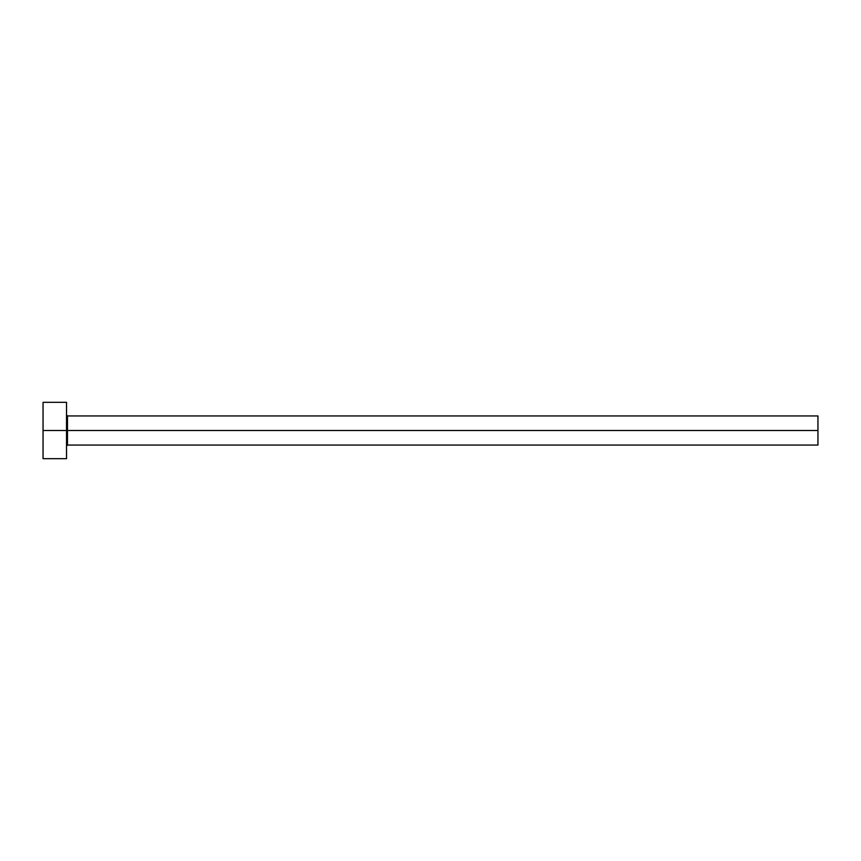 <?xml version="1.0" encoding="UTF-8"?>
<svg xmlns="http://www.w3.org/2000/svg" width="861" height="861" viewBox="0 0 861 861"><rect width="100%" height="100%" fill="white"/><g stroke="black" fill="none" stroke-linecap="round" stroke-linejoin="round"><path stroke-width="1.29" d="M43.05 458.676L43.05 402.324L43.05 430.5L817.95 430.5L817.95 445.062L817.95 430.5L67.47 430.5L67.47 415.938L67.47 430.5L43.05 430.5L43.05 458.676L66.534 458.676L66.534 402.324L66.534 458.676M66.534 445.998L67.47 445.062L67.47 430.5L67.47 445.062L817.95 445.062M817.95 430.5L817.95 415.938L817.95 430.5M817.95 415.938L67.47 415.938L66.534 415.002M43.05 402.324L66.534 402.324"/></g></svg>
